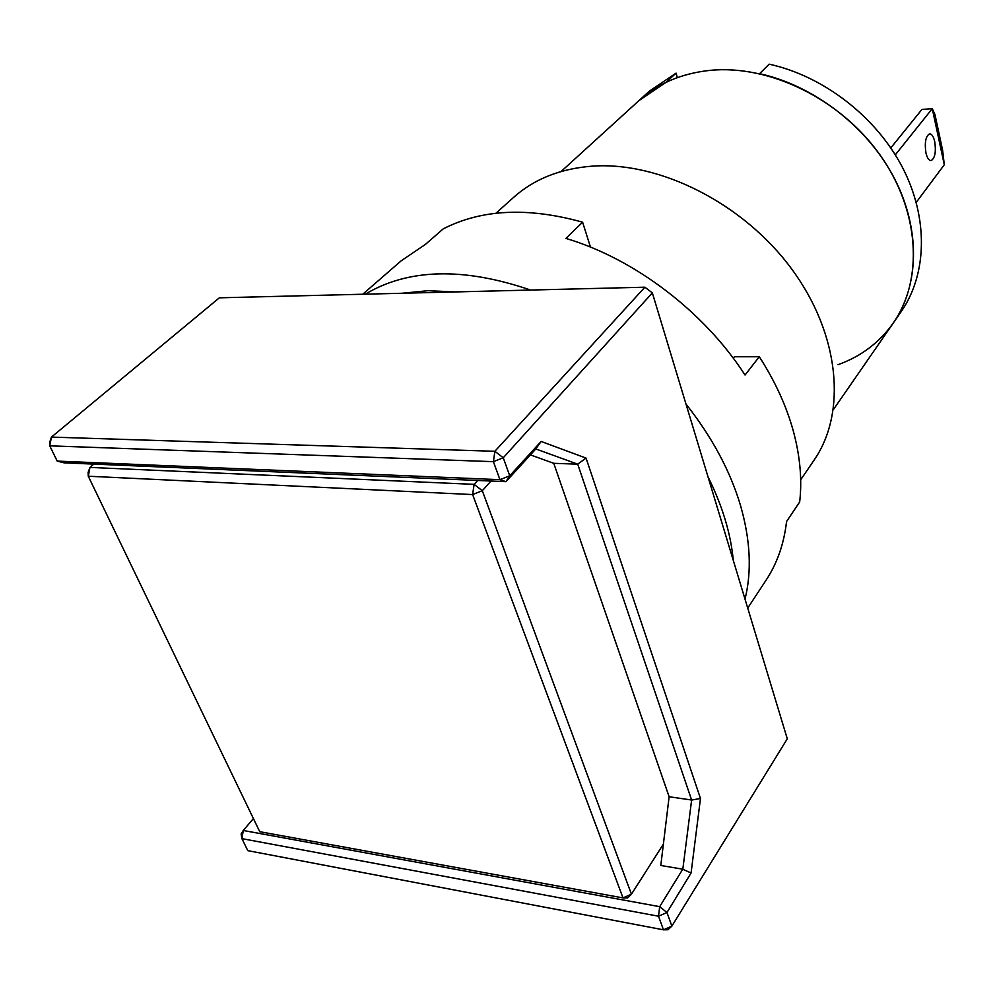 <?xml version="1.0" encoding="UTF-8"?>
<svg xmlns="http://www.w3.org/2000/svg" width="994" height="994" viewBox="0 0 994 994"><rect width="100%" height="100%" fill="white"/><g stroke="black" fill="none" stroke-linecap="round" stroke-linejoin="round"><path stroke-width="1.49" d="M402.185 293.255L427.942 290.708L455.587 291.925M708.001 476.809C722.34 505.635 730.764 533.492 733.286 560.367M495.894 213.263L513.786 197.222C534.176 179.019 560.281 168.657 592.126 166.16C659.618 161.252 743.226 203.248 791.522 268.765C839.98 334.245 846.863 412.696 814.21 459.949L800.679 479.816M677.336 77.619L676.082 73.121L665.943 82.415L639.018 100.543C657.866 83.471 681.511 73.419 709.952 70.375C769.294 64.386 840.315 98.94 880.025 154.94C919.872 210.914 923.525 279.836 893.333 322.951C919.226 285.626 920.842 229.254 894.215 178.038C867.538 126.909 814.235 85.708 759.59 73.68L769.145 64.175C823.367 75.979 876.149 116.745 902.49 167.477C928.769 218.295 927.029 274.332 901.223 311.557L833.394 409.603M259.745 831.705L88.28 476.225L472.622 494.565L623.002 897.905L259.745 831.705M663.383 844.105L631.426 894.215L627.661 897.93L623.002 897.905L631.426 894.215L482.301 490.713L472.622 494.565L474.113 484.351L89.957 467.428L88.28 476.225L88.093 472.498L89.957 467.428L93.834 464.111M491.011 481.034L482.301 490.713L474.113 484.351L477.654 480.462M682.754 869.216L659.681 906.665L243.281 830.487L253.395 818.547M682.791 869.191L660.799 865.476L669.124 796.741L691.625 800.021L682.816 869.241M530.411 454.879L553.757 463.316L669.124 796.741M505.946 481.668L535.778 448.99L541.134 441.448L509.736 475.791L505.946 481.668L499.945 479.68L57.205 461.092L64.063 462.844L505.946 481.668M652.337 292.882L503.25 457.774L509.736 475.791L499.945 479.68L493.397 461.663L49.737 445.834L51.439 437.099L494.875 451.288L644.895 287.204L652.337 292.882L787.285 738.815L671.869 926.122L667.956 929.738L663.47 929.825L247.779 850.64L241.902 838.638L241.132 833.966L243.281 830.487L241.902 838.638L658.525 916.219L659.681 906.665L666.974 912.517L671.869 926.122L663.47 929.825L658.525 916.219L666.974 912.517L691.079 872.993L700.472 798.48L691.625 800.058L577.713 464.148L586.05 458.097L541.134 441.448M682.779 869.278L691.079 872.993M577.713 464.173L553.757 463.316M535.828 448.965L577.7 464.161M700.472 798.48L586.05 458.097M644.895 287.204L219.363 297.815L51.439 437.099L49.7 442.268L49.737 445.834L57.205 461.092M493.397 461.663L503.25 457.774L494.875 451.288L493.397 461.663M925.948 152.939C924.47 142.738 925.625 136.377 929.44 133.879C931.701 133.755 933.465 136.315 934.72 141.57C936.199 151.734 935.031 158.058 931.216 160.556C928.98 160.693 927.228 158.158 925.948 152.939M676.082 73.121L649.268 91.212L561.125 171.49M916.244 202.354L944.3 164.755L932.26 108.657L895.308 154.865M890.798 147.92L921.91 109.452L932.26 108.657L934.944 114.472L942.635 150.38L944.3 164.755M837.992 364.686C860.966 356.511 879.404 342.595 893.333 322.951M685.984 404.036C712.015 437.049 730.192 470.87 740.518 505.511C750.42 540.003 751.924 571.215 745.015 599.146M590.461 247.059L582.608 222.196L565.909 238.411C634.309 258.639 704.162 311.669 745.04 375.024L759.292 356.734C775.096 381.261 786.453 406.074 793.349 431.16C800.108 456.209 802.22 479.816 799.673 501.97L786.565 521.527C783.98 543.805 777.209 563.275 766.225 579.962L747.724 608.092M733.249 358.188L734.392 356.759L759.292 356.734M362.723 294.236L401.241 260.763L425.444 244.387L443.237 228.868C481.556 209.2 528.013 206.976 582.608 222.196M365.27 294.174C408.372 268.492 463.49 267.125 530.622 290.049"/></g></svg>
